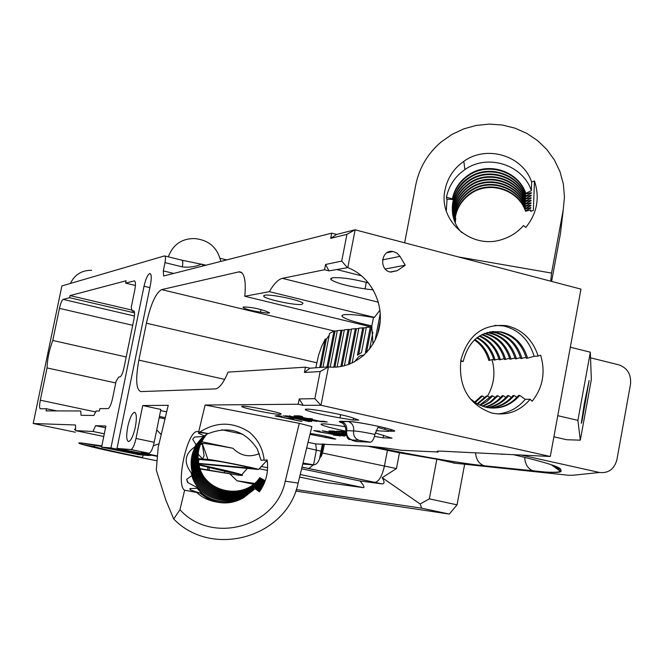 <?xml version="1.0" encoding="UTF-8"?>
<svg xmlns="http://www.w3.org/2000/svg" width="664" height="664" viewBox="0 0 664 664"><rect width="100%" height="100%" fill="white"/><g stroke="black" fill="none" stroke-linecap="round" stroke-linejoin="round"><path stroke-width="1" d="M280.324 414.436C274.473 414.577 244.128 408.443 241.796 406.642L242.576 406.144C247.987 405.895 279.112 412.17 281.245 413.946L280.324 414.436M304.419 372.454L309.947 368.196L305.448 367.167L304.419 372.454L320.156 371.566L328.439 366.926C352.094 369.649 374.795 351.704 379.393 327.186C384.224 302.718 370.197 276.066 347.787 267.625L328.995 270.862L325.567 264.496L324.547 269.733L328.995 270.862M309.947 368.196L327.941 366.893M371.989 327.136L244.8 296.26C246.17 280.407 244.319 272.248 239.264 271.8L161.626 289.612C155.866 292.791 150.794 303.988 146.412 323.202L138.876 360.12C135.423 379.31 136.087 389.801 140.851 391.602L215.485 388.897C219.46 388.216 223.66 382.622 228.092 372.106L305.448 367.167M306.544 409.099C313.184 408.866 345.778 415.116 353.24 418.063L358.834 420.113L353.123 420.03L340.009 417.905C322.472 414.867 310.893 412.17 305.282 409.812L306.544 409.099M345.72 431.152C332.191 428.272 323.99 426.08 321.11 424.595L322.978 423.806C327.211 423.939 334.664 424.927 345.338 426.761M375.268 432.928L392.042 438.165L383.145 437.825L374.454 436.389M310.578 433.492C319.027 434.721 326.281 436.198 332.332 437.908L335.776 439.053L333.536 438.954L310.345 434.447M329.228 335.162L326.331 339.262L325.294 339.013L321.633 346.401L318.579 355.232L315.782 367.839M337.246 330.971L334 330.971L329.56 333.436L322.97 367.2M267.758 313.151L260.479 312.146C251.515 310.711 245.705 309.175 243.057 307.532L243.605 306.967C250.502 307.05 258.022 308.486 266.156 311.258L269.667 312.86L267.758 313.151L267.974 312.088M344.284 330.174L337.32 330.589L330.207 367.084M351.472 329.369L344.359 329.792L337.113 367.043M358.801 328.539L351.546 328.979L344.392 365.822M366.287 327.692L358.875 328.149L352.103 363.083M371.749 327.078L366.362 327.302L361.473 352.567L357.431 355.207L362.76 327.709M264.596 295.264C270.215 293.828 301.141 300.286 303.016 303.282L301.971 304.386C295.928 305.689 265.783 299.373 263.708 296.351L264.596 295.264M379.966 310.163L374.388 317.384L269.36 291.662L244.8 296.26M371.857 325.85C355.539 322.413 345.637 319.309 342.143 316.521L342.051 315.375L344.209 314.686C349.853 314.122 359.614 315.06 373.475 317.5L374.388 317.384M373.01 344.052L371.765 326.331L373.475 317.5M269.36 291.662C273.908 283.777 278.241 279.345 282.358 278.349L324.547 269.733M361.706 275.867L336.963 269.601M368.561 282.914C352.667 278.83 340.549 277.129 332.207 277.818L330.772 279.478C336.1 283.096 347.513 286.226 365.017 288.873L373.317 289.936M400.01 256.37L396.989 253.1L393.005 251.498C380.904 249.158 378.604 270.588 390.805 272.099L397.255 270.671L405.248 265.218L400.01 256.37L382.497 259.898M203.533 265.824L201.732 264.04C195.531 266.754 189.057 267.7 182.318 266.887L164.987 262.629L163.302 270.887L163.643 275.992L331.718 233.147L330.689 238.368L336.623 234.425L355.032 229.794L580.975 289.122L550.29 456.492L320.845 405.223L314.861 398.674L320.156 371.566M355.157 229.81L347.787 267.625M328.439 366.926L320.978 405.248M538.155 356.062C532.652 339.487 522.095 329.361 506.483 325.667C483.085 323.584 467.879 335.038 460.874 360.037C458.293 386.822 468.502 404.467 491.501 412.95C506.732 416.145 519.621 411.589 530.171 399.272L532.138 401.239C542.837 387.734 545.675 372.379 540.645 355.174L538.155 356.062L534.146 356.302C528.992 339.81 518.791 329.693 503.553 325.949L494.821 325.36M530.171 399.272L525.241 399.33L519.763 395.42L518.526 395.445C511.736 403.438 503.196 407.663 492.92 408.128M497.543 413.954C508.674 412.933 517.903 408.061 525.241 399.33M460.65 361.324L463.181 361.49L460.766 360.635M463.181 361.49C468.809 339.902 481.541 330.058 501.378 331.958C514.459 335.22 523.199 343.96 527.598 358.17L526.353 358.245C521.954 344.052 513.231 335.328 500.158 332.066L492.19 331.552M522.012 358.494C517.638 344.375 508.939 335.693 495.925 332.448L494.721 332.556C507.719 335.793 516.409 344.467 520.784 358.568L526.087 357.332M495.925 332.448L490.098 331.867M469.904 398.516L477.383 403.969L485.691 407.198C499.071 409.871 510.433 405.945 519.763 395.42M494.721 332.556L489.509 331.983M516.816 397.362L514.218 395.512L512.998 395.528C506.947 402.699 499.353 406.849 490.223 407.978M516.501 358.817C512.143 344.782 503.486 336.158 490.538 332.93L489.351 333.037C502.283 336.258 510.931 344.873 515.281 358.884L520.526 357.664M490.538 332.93L487.451 332.481M490.82 408.028C500.208 407.032 508.01 402.857 514.218 395.512M489.351 333.037L486.87 332.647M511.313 397.429L508.757 395.603L507.545 395.619C502.191 401.986 495.527 405.978 487.55 407.596M484.28 333.569C497.046 336.839 505.57 345.38 509.852 359.199L515.032 357.996M511.056 359.133C506.715 345.189 498.108 336.615 485.218 333.411L484.853 333.345M488.14 407.704C496.373 406.177 503.246 402.143 508.757 395.603M505.877 397.495L503.353 395.686L502.167 395.711C497.477 401.288 491.725 405.048 484.911 406.999M481.74 334.731C493.136 338.723 500.722 346.981 504.491 359.514L509.603 358.319M505.677 359.44C501.793 346.633 494.008 338.3 482.296 334.448M485.492 407.148C492.564 405.264 498.523 401.438 503.353 395.686M500.515 397.553L498.017 395.777L496.846 395.794L490.173 401.994L482.288 406.177M479.242 336.167C489.244 340.682 495.9 348.567 499.195 359.822L504.25 358.643M500.365 359.755C496.971 348.218 490.115 340.242 479.798 335.826M482.869 406.385L491.094 402.16L498.017 395.777M495.211 397.62L492.754 395.86L491.592 395.877L479.69 405.123M476.802 337.885C485.376 342.715 491.094 350.127 493.966 360.12L498.954 358.958M495.12 360.054C492.157 349.779 486.231 342.259 477.341 337.478M480.263 405.38L486.969 401.396L492.754 395.86M489.974 397.686L487.55 395.943L486.405 395.968L477.109 403.82M474.403 339.926C481.524 344.857 486.322 351.688 488.795 360.428L493.726 359.274M489.941 360.361C487.384 351.339 482.379 344.367 474.926 339.445M477.682 404.135L487.55 395.943M527.598 358.17L534.146 356.302M380.264 313.408L375.11 340.142M355.348 328.547L348.351 364.619M348.085 329.369L340.856 366.569M340.972 330.174L333.768 367.2M325.294 339.013L319.749 367.399M369.64 349.007L372.894 332.191M367.076 352.069L365.424 352.202L370.321 326.846M363.93 355.223L361.05 355.472L359.033 356.402L354.344 361.98M584.287 403.712L581.299 423.333L582.071 420.802L589.126 380.497L584.287 403.712M582.071 420.802L581.357 422.213M303.174 405.339L299.223 398.931L298.186 404.235L303.174 405.339L320.845 405.223M298.186 404.235L205.118 405.015L299.29 423.325L311.856 426.587L298.153 483.068C287.18 537.342 212.14 558.914 173.702 518.966L179.952 509.728L184.642 490.215C175.379 485.525 187.148 430.919 197.274 431.5L198.677 431.799L205.118 405.015M173.702 518.966L165.834 500.092L156.289 470.17L158.206 447.212L168.241 405.322L142.702 405.538L160.862 409.439L154.214 442.257L136.004 438.464L142.702 405.538M303.39 463.107L313.541 464.808L316.421 449.993L315.732 443.942L366.528 446.125C373.898 446.499 385.643 447.901 401.762 450.316L437.344 451.968C436.248 451.246 437.418 450.972 440.846 451.138L550.29 456.492M323.916 421.275L327.178 421.997L319.965 421.565L294.102 415.822L299.19 415.83L302.543 416.544L298.476 416.519L307.1 418.411L312.321 418.793L309.972 419.042L319.774 421.2L323.916 421.275M283.038 415.822L309.399 421.623L283.038 415.822M345.595 433.227L336.474 431.193L341.578 431.309L344.707 431.974L340.632 431.857L345.579 432.945M346.068 435.393L339.312 434.754L344.832 436.132L342.558 435.85L322.181 430.762L345.986 435.144M345.844 434.688L328.954 430.961L333.652 431.069L336.748 431.724L333.071 431.625L341.421 433.443L345.645 433.683M345.72 434.148L344.45 434.107L345.77 434.397M278.614 415.639L281.868 416.336L278.341 416.311L287.138 418.237L292.326 418.635L293.687 418.984L290.326 418.934L301.912 421.499L275.178 415.913L278.614 415.639M316.927 421.358L301.348 419.009L311.657 421.582L285.279 415.739L298.161 417.341L316.927 421.358M319.243 431.741L340.673 435.858L333.527 435.161L337.403 435.302L334.756 434.588L318.131 431.758L313.757 430.579L319.973 431.202L317.068 431.152L319.243 431.741M336.623 234.425L331.718 233.147M504.549 454.151L501.478 454.267M570.326 347.206L590.337 352.186L577.904 420.37L557.768 415.681M376.023 430.679L388.689 431.417L389.926 430.795L377.916 427.467L374.928 434.414C373.865 439.078 372.371 441.668 370.462 442.207L356.593 441.535M103.775 436.472L75.621 430.637L75.489 424.985L33.2 423.507L61.885 285.943L164.547 255.906C165.593 256.196 165.734 258.437 164.987 262.629M75.621 430.637L93.026 431.467L95.583 425.69L105.908 426.047L101.584 447.171L110.946 447.926L147.848 455.504L151.01 455.404M157.443 456.367L117.013 448.424L150.462 284.657C151.707 277.726 151.492 274.016 149.815 273.526C147.69 274.498 145.756 278.731 144.022 286.234L110.946 447.926M117.013 448.424L130.908 449.528C132.8 448.748 134.493 445.063 136.004 438.464M299.223 398.931L314.861 398.674M325.567 264.496L341.719 261.085L346.94 234.334L355.032 229.794M330.689 238.368L346.94 234.334M80.684 410.974L81.074 415.307L93.865 415.465L96.097 411.016L99.343 411.024L99.841 408.617L108.033 408.592C109.668 407.879 111.17 404.509 112.556 398.483L116.109 381.128L118.781 377.011L119.918 376.928C121.379 376.289 122.724 373.301 123.944 367.989L133.962 319.06C134.892 313.914 134.742 311.15 133.522 310.769L132.244 311.018L131.223 307.424L134.742 290.218C135.796 284.416 135.647 281.304 134.286 280.889L125.629 283.13L126.118 280.756L70.044 295.604L69.612 297.704L63.138 299.389C61.868 300.211 60.648 303.199 59.461 308.37L52.771 340.474C49.269 349.828 47.36 358.975 47.044 367.922L40.321 400.201C39.342 405.389 39.359 408.244 40.355 408.767L46.505 408.75L46.065 410.875L80.684 410.974M135.34 427.076C136.942 417.955 136.618 413.041 134.377 412.336C131.904 413.382 129.688 418.212 127.729 426.811C126.118 435.899 126.434 440.821 128.683 441.568C131.148 440.547 133.364 435.717 135.34 427.076M259.998 489.127L255.159 486.206C239.505 509.661 199.358 502.889 191.855 475.723L191.166 472.718C183.538 462.534 184.725 453.952 194.726 446.963L196.054 444.672L192.701 439.294L194.469 437.053L203.441 436.514L204.271 435.908L198.37 433.16L199.175 432.513L208.33 433.609C228.889 425.641 245.19 430.745 257.25 448.922L261.093 460.301L264.164 459.953M191.813 475.582L186.659 479.375L187.613 482.512L196.652 487.285L197.258 488.322L189.862 488.629L190.278 489.858L199.798 493.037L184.642 490.215M199.897 431.99L208.33 433.609M75.306 432.222L33.2 423.507M70.401 283.453C74.75 274.556 81.821 270.173 91.632 270.314M203.441 436.514L207.998 433.542M196.054 444.672L204.221 435.874M198.37 433.16L199.814 432.023M255.225 486.081C239.588 509.52 199.466 502.756 191.971 475.607L191.166 472.718M194.726 446.963L203.292 436.613M196.727 492.564C202.254 497.535 208.703 500.648 216.066 501.909C225.851 504.117 235.064 502.689 243.696 497.635L255.125 488.696L259.4 491.816C266.189 482.205 268.762 471.564 267.119 459.886L264.197 460.343C263.044 449.088 258.163 439.734 249.564 432.297C232.989 421.59 216.414 421.499 199.847 432.032L198.677 431.799M260.163 488.903L255.69 485.226C240.127 508.541 200.213 501.81 192.759 474.801C188.651 459.795 192.286 446.963 203.665 436.314M255.69 485.226L255.756 485.102C240.202 508.4 200.32 501.677 192.867 474.694C188.775 459.72 192.386 446.913 203.715 436.273L204.089 435.982M255.756 485.102L260.495 488.131M260.661 487.916L256.213 484.255C240.742 507.437 201.059 500.747 193.647 473.897C189.638 459.405 192.992 446.872 203.715 436.306M256.213 484.255L256.279 484.131C240.816 507.296 201.167 500.614 193.755 473.781C189.755 459.33 193.091 446.83 203.765 436.273M203.782 436.256L204.246 435.891M256.279 484.131L260.993 487.152M261.159 486.928L256.736 483.292C241.356 506.341 201.897 499.693 194.527 473C190.585 458.824 193.78 446.499 204.122 436.016M256.736 483.292L256.802 483.176C241.43 506.209 202.005 499.56 194.635 472.884C190.701 458.758 193.88 446.449 204.172 435.974M256.802 483.176L261.483 486.172M261.641 485.957L257.25 482.346C241.953 505.262 202.727 498.656 195.399 472.112C191.514 458.243 194.56 446.108 204.537 435.709M257.25 482.346L257.308 482.23C242.028 505.13 202.827 498.523 195.506 472.004C191.63 458.168 194.66 446.059 204.595 435.675M257.308 482.23L261.965 485.21M262.122 485.002L257.757 481.408C242.551 504.2 203.541 497.626 196.262 471.232C192.435 457.662 195.34 445.718 204.968 435.41M257.757 481.408L257.815 481.292C242.617 504.067 203.649 497.502 196.37 471.125C192.552 457.587 195.44 445.668 205.027 435.376M257.815 481.292L262.446 484.264M262.604 484.048L258.254 480.479C243.132 503.138 204.354 496.606 197.108 470.369C193.348 457.081 196.112 445.328 205.4 435.119M258.254 480.479L258.321 480.362C243.207 503.013 204.454 496.481 197.216 470.261C193.465 457.006 196.212 445.287 205.458 435.078M258.321 480.362L262.919 483.326M263.077 483.11L258.752 479.566C243.713 502.1 205.151 495.601 197.947 469.514C194.253 456.508 196.884 444.946 205.84 434.829M258.752 479.566L258.811 479.449C243.788 501.967 205.251 495.477 198.055 469.406C194.361 456.434 196.976 444.897 205.89 434.796M258.811 479.449L263.392 482.396M263.542 482.189L259.242 478.661C244.286 501.063 205.948 494.605 198.785 468.668C195.15 455.936 197.648 444.573 206.272 434.555M259.242 478.661L259.3 478.545C244.36 500.938 206.039 494.489 198.885 468.56C195.257 455.869 197.739 444.523 206.33 434.522M259.3 478.545L263.849 481.475M264.006 481.267L259.724 477.765C244.858 500.042 206.728 493.626 199.607 467.829C196.029 455.371 198.403 444.191 206.712 434.289M196.652 487.285C210.297 506.466 241.513 506.217 254.694 487.069L254.619 487.202C241.671 505.96 211.276 506.707 197.258 488.322M254.694 487.069L259.533 490.165L255.159 486.206M188.095 482.803L186.659 479.375M243.696 497.635C228.076 505.835 213.426 504.208 199.773 492.771M216.066 501.909L207.442 498.556L199.798 493.037M105.559 427.774L95.583 425.69M200.52 444.141L202.362 444.415M200.553 444.075L202.346 444.365M202.163 443.594L200.885 443.295M198.553 463.729L258.578 469.489C255.798 468.045 214.555 459.87 207.932 459.446L202.694 458.99L204.072 455.645L202.221 443.303C207.417 443.71 217.659 445.37 232.948 448.283C240.501 455.836 249.183 457.662 258.985 453.761L259.441 453.861M201.64 441.701L232.948 448.283M198.079 454.085L202.694 458.99L197.955 458.575M200.146 469L238.393 475.192C242.186 475.598 243.381 475.49 241.995 474.86L240.941 474.461C235.504 472.677 221.427 469.357 198.71 464.518M101.841 445.909L80.809 442.88L79.033 443.336L82.012 444.357C91.873 447.129 110.971 451.429 139.315 457.247L157.069 460.824M101.708 446.532L80.809 442.88M240.941 474.461L228.283 472.071L198.818 465.007M455.662 463.289L436.829 459.214L429.351 498.847L457.039 504.847L449.32 514.069L421.681 508.176L420.154 503.993L382.165 477.69C384.647 481.591 384.697 483.666 382.315 483.923L360.004 480.985L301.995 468.859M267.36 461.613L266.081 461.347M258.985 453.761L259.441 453.869M449.32 514.069L295.729 491.061M262.902 486.148L262.272 486.048M457.039 504.847L464.651 464.244M520.825 454.981L599.526 472.486C608.456 473.39 614.241 469.199 616.881 459.886L630.526 384.116C631.306 374.454 627.463 368.039 618.989 364.876L590.545 357.83M553.9 436.804L566.732 439.734L580.311 440.166L577.904 420.37M590.337 352.186L591.342 379.567L580.311 440.166M437.825 452.242L438.605 451.097M230.018 474.054L237.073 480.802L253.441 484.23M161.626 289.612L334 330.971L326.978 366.951M159.202 417.614L165.004 418.851L159.202 417.639M436.829 459.214L399.462 452.806L367.673 446.183M421.681 508.176L296.252 489.584M263.591 484.737L262.969 484.645M254.47 483.384L237.073 480.802M325.626 482.462L363.449 487.675C364.694 487.334 363.548 485.11 360.004 480.985M154.828 439.228L154.969 438.531M161.211 434.688L156.903 430.031M153.326 445.851L159.036 443.743M139.324 454.74L101.584 447.171M157.476 455.969L141.1 452.599L149.043 453.263C150.985 452.499 152.712 448.831 154.214 442.257M581.664 422.536L581.29 423.217M420.154 503.993L429.351 498.847M399.462 452.806L396.458 468.576L382.165 477.69M322.413 443.917L319.508 458.915L323.161 449.893M313.541 464.808C316.122 464.684 318.114 462.717 319.508 458.915M312.246 464.875L311.3 464.767M206.072 265.177L182.127 260.246M182.318 266.887C183.056 262.703 182.89 260.471 181.811 260.163L164.846 255.972M198.478 463.339L251.922 468.244C250.278 467.249 219.493 461.131 214.455 460.799L197.996 459.339M239.413 271.792L239.853 271.949M339.404 434.281L339.312 434.754M340.566 434.314L326.016 431.467L337.03 434.198L340.607 434.098M333.179 431.052L333.071 431.625M344.558 433.55L344.45 434.107M340.748 431.285L340.632 431.857M278.473 415.639L278.341 416.311M290.458 418.278L290.326 418.934M302.352 418.403L302.228 419.017M301.522 418.146L301.348 419.009M299.746 418.403L296.991 417.399L289.18 416.336L299.746 418.403M289.288 415.813L289.18 416.336M290.317 415.93L290.234 416.345M322.115 421.242L321.99 421.897M298.617 415.822L298.476 416.519M310.088 418.453L309.972 419.042M339.968 435.576L339.877 436.049M206.761 434.256C198.494 444.15 196.137 455.305 199.706 467.722C206.819 493.501 244.925 499.917 259.79 477.657L264.977 480.62L259.4 491.816M333.536 438.954L333.652 438.348M383.145 437.825L383.651 435.202M384.813 429.127L385.054 427.848M353.123 420.03L353.48 418.154M56.764 410.908L46.505 408.75M134.543 312.893L69.612 297.704M131.389 309.972L70.044 295.604M135.406 285.47L125.629 283.13M115.743 382.945L47.044 367.922M126.202 356.958L52.771 340.474M335.046 331.22L328.091 366.901M342.026 330.431L334.88 367.175M349.148 329.626L342.018 366.354M356.419 328.804L349.571 364.162M371.417 327.111L366.586 352.111M363.839 327.966L358.817 353.945M326.331 339.262L320.853 367.333M380.256 320.471L377.708 333.702M385.236 268.995L405.248 265.218M311.856 426.587L298.153 483.068L285.263 481.201L299.29 423.325M179.952 509.728C211.476 544.779 275.992 527.357 285.263 481.201M255.125 488.696L258.977 491.161M190.809 490.04L189.862 488.629M259.143 490.928L254.619 487.202M74.468 429.724L75.049 428.986M550.705 281.171L551.552 273.07L563.255 209.766L564.458 196.893L563.354 184.044L559.968 171.619L554.415 160.016L546.87 149.566L537.583 140.602L526.834 133.389L514.949 128.144L502.308 125.015L489.277 124.102L476.271 125.405L463.671 128.907L451.852 134.477L441.178 141.963C427.74 153.467 419.274 167.76 415.78 184.849L404.633 242.808M458.351 256.918L551.552 273.07M551.61 281.411L560.441 233.645L561.478 224.822M523.489 225.544L525.788 227.445C537.101 213.335 539.998 197.839 534.462 180.957L531.632 181.977C522.8 155.509 486.687 144.644 463.812 161.335C453.769 168.448 447.511 177.935 445.046 189.796C437.792 221.012 472.004 250.477 502.922 239.189C511.048 236.5 517.903 231.952 523.489 225.544M446.449 197.183L446.83 199.175L452.441 199.441L452.342 198.876L446.449 197.183C448.906 185.654 455.056 176.458 464.908 169.602L463.812 161.335M447.046 199.183L446.308 211.003M525.78 193.929L525.797 193.357C518.501 171.088 488.455 161.244 468.933 174.64L469.008 175.246C488.496 161.867 518.501 171.694 525.78 193.929L531.3 192.66L531.283 193.232L531.092 192.709M530.254 210.098L530.735 211.351L530.777 209.973L525.498 211.218L525.514 210.695L530.835 208.131L530.851 207.6L525.539 208.845L525.548 208.313L530.909 205.724L530.926 205.184L525.581 206.438L525.589 205.898L530.976 203.292L530.992 202.744L525.622 203.997L525.631 203.458L531.059 200.827L531.076 200.271L525.656 201.532L525.672 200.976L531.134 198.328L531.15 197.772L525.697 199.034L525.705 198.47L531.208 195.797L531.225 195.233L525.739 196.494L525.747 195.93L531.283 193.232M525.747 195.93C518.509 173.81 488.654 164.025 469.265 177.338C450.258 188.783 446.457 217.111 461.746 232.583M525.739 196.494C518.509 174.408 488.704 164.639 469.34 177.927C456.351 187.132 450.823 199.457 452.757 214.904M531.208 195.797L531.017 195.282M525.705 198.47C518.509 176.491 488.862 166.772 469.597 179.994C456.981 188.891 451.429 200.835 452.948 215.833M525.697 199.034C518.518 177.081 488.903 167.378 469.672 180.583C457.164 189.389 451.603 201.233 453.006 216.099M531.134 198.328L530.943 197.814M525.672 200.976C518.518 179.139 489.061 169.478 469.921 182.617C457.786 191.132 452.217 202.603 453.23 217.02M525.656 201.532C518.518 179.728 489.102 170.075 469.996 183.198C457.961 191.622 452.391 202.985 453.296 217.286M531.059 200.827L530.868 200.32M525.631 203.458C518.526 181.753 489.26 172.15 470.245 185.206C458.575 193.348 453.014 204.338 453.545 218.19M525.622 203.997C518.526 182.334 489.302 172.74 470.319 185.779C458.749 193.838 453.188 204.728 453.628 218.448M530.976 203.292L530.793 202.794M525.589 205.898C518.534 184.335 489.451 174.79 470.56 187.763C459.355 195.54 453.802 206.064 453.902 219.344M525.581 206.438C518.534 184.907 489.501 175.371 470.635 188.327C459.529 196.021 453.977 206.446 453.985 219.593M530.909 205.724L530.727 205.234M525.548 208.313C518.534 186.883 489.65 177.396 470.876 190.286C460.127 197.706 454.599 207.766 454.3 220.473M525.539 208.845C518.543 187.447 489.692 177.969 470.95 190.842C460.301 198.187 454.782 208.147 454.392 220.722M530.835 208.131L530.652 207.641M525.514 210.695C518.543 189.398 489.841 179.969 471.191 192.776C460.891 199.847 455.404 209.45 454.724 221.585M525.498 211.218C518.543 189.954 489.883 180.533 471.257 193.324C461.057 200.32 455.579 209.824 454.823 221.826M455.006 218.049L455.753 218.257L455.189 222.672M455.753 218.257L455.296 222.913M531.632 181.977L531.366 190.634C522.842 164.581 487.368 153.459 464.908 169.602M199.988 468.568L207.5 469.871L208.064 467.041M238.442 473.988L238.21 475.167L207.5 469.871M208.911 470.187L209.475 467.356M224.49 472.652L224.805 471.05M94.537 445.586L94.313 446.681C102.455 448.997 118.549 452.624 142.577 457.562L143.084 455.072M142.577 457.562L139.315 457.247M82.253 443.179L82.012 444.357L94.313 446.681M347.305 267.526L341.719 261.085M534.462 180.957L533.358 210.405L530.735 211.351M469.008 175.246C460.16 181.147 454.641 189.215 452.441 199.441M468.933 174.64C460.077 180.558 454.549 188.634 452.342 198.876M525.797 193.357L531.366 190.634M492.065 359.747C495.568 372.612 494.074 384.68 487.584 395.968M474.552 402.243L481.276 396.051L482.404 396.026L475.117 402.616M484.803 397.744L482.404 396.026M224.681 379.376L138.876 360.12M316.769 362.776L146.412 323.202M241.754 272.647L238.7 271.891M282.358 278.349L378.389 302.203M397.255 270.671L390.175 271.966M315.732 443.942L308.42 442.373L315.757 443.959M160.622 410.601L166.664 411.896L160.63 410.593M342.342 423.009C338.781 421.864 338.316 421.291 340.947 421.3L347.836 421.416C358.527 421.374 405.895 431.882 392.258 431.243L390.349 431.193M340.947 421.3L341.296 421.391C345.388 422.96 347.189 426.064 346.691 430.704L345.736 431.077C347.446 443.203 350.625 438.24 351.978 439.975L352.435 440.091C351.015 440.107 352.526 440.622 356.95 441.618M390.332 431.102L392.258 431.243M168.291 256.827C173.047 244.526 181.836 238.442 194.652 238.575C208.786 239.97 217.493 247.589 220.772 261.433M207.932 459.446L202.221 443.303M382.032 483.89L302.394 467.215M303.157 464.053L310.893 464.692M134.277 311.466L132.31 311.009M133.904 310.885L133.456 310.777M173.727 273.427L163.302 270.887M363.266 355.813L361.531 355.406M321.002 451.221L307.058 447.993M242.758 434.239L221.842 429.774M165.278 417.681L159.443 416.436M453.437 463.049L568.276 475.233L572.501 475.299L599.526 472.486M513.023 454.583C543.276 461.688 559.146 466.551 560.624 469.191L561.138 470.876C561.395 472.436 556.241 472.851 545.675 472.121L484.554 465.829C459.339 463.181 411.912 454.973 373.027 446.615M524.684 457.355C525.116 464.559 528.096 469.108 533.624 471.008L533.831 471.058M320.729 452.649L321.492 452.806M322.463 453.014L396.458 468.576M387.402 450.466L384.39 466.228C382.107 476.129 378.936 481.524 374.869 482.396L374.654 482.388M149.857 287.628L144.022 286.234M137.822 454.599L147.848 455.504M148.902 453.263L130.767 449.536M475.598 452.931C476.121 459.712 479.043 463.995 484.346 465.779L484.554 465.829M551.352 464.742L559.055 470.344L561.138 470.876M552.672 465.198L558.515 468.651L560.624 469.191M313.416 464.825L308.718 468.568M323.185 449.744L324.306 444.009M104.314 433.824L92.977 431.467M363.349 487.666L300.593 474.627M267.625 467.771L261.359 466.468L267.625 467.763M325.841 482.504L299.871 477.125M267.467 470.411L259.292 468.709M347.836 421.416L348.193 421.499C352.318 423.092 354.128 426.23 353.63 430.911L346.691 430.704C346.201 435.293 347.961 438.381 351.978 439.975L358.958 440.274L352.435 440.091M370.346 442.207L359.415 440.39M374.928 434.414C365.383 432.389 358.278 431.226 353.63 430.911C353.132 435.542 354.908 438.663 358.958 440.274L370.462 442.207M161.402 433.891L160.804 433.766M365.017 288.873L366.296 282.291M325.651 437.634L325.916 436.265M340.009 417.905L340.64 414.668M260.479 312.146L260.993 309.565M198.976 459.43L198.345 462.567M134.443 316.022L63.138 299.389M134.742 281.055L134.161 280.913M95.832 411.971L40.321 400.201M132.684 325.302L59.461 308.37M560.441 233.645L563.255 209.766M241.796 406.642L241.887 406.185M241.289 272.306L239.264 271.8M263.708 296.351L263.882 295.472M386.979 252.76L393.005 251.498M503.544 325.949L506.483 325.667M501.378 331.958L500.158 332.066M485.218 333.411L484.504 333.477M389.926 430.795L391.76 429.965C386.83 427.458 354.418 421.316 348.193 421.499L340.225 421.781C341.628 421.748 346.276 425.657 345.795 430.737M208.255 433.642L199.872 432.007M198.602 431.758L197.274 431.5M241.787 474.777L247.049 468.693M220.066 258.263L226.698 259.923M134.294 311.499L132.244 311.018M437.485 451.196L437.344 451.968M553.004 465.315L558.515 468.651L559.437 470.627C559.586 470.56 564.01 472.992 545.385 472.054L484.346 465.779C459.281 463.165 411.921 454.964 373.143 446.623M150.272 273.643L149.815 273.526M382.315 483.923L302.402 467.174M258.578 469.489L267.169 460.177M324.397 444.017L323.277 449.794C322.206 454.093 321.334 456.5 320.671 457.015L323.21 443.959M104.314 433.816L93.026 431.467M363.449 487.675L300.601 474.611M300.194 418.262L300.277 417.822M502.573 454.292L501.154 453.977M149.043 453.263L130.908 449.528M134.958 412.46L134.377 412.336M342.143 316.521L342.416 315.143M330.772 279.478L331.029 278.183M321.11 424.595L321.243 423.881M305.282 409.812L305.407 409.173M243.057 307.532L243.148 307.1M469.34 177.927L469.265 177.338M469.672 180.583L469.597 179.994M469.996 183.198L469.921 182.617M470.319 185.779L470.245 185.206M470.635 188.327L470.56 187.763M470.95 190.842L470.876 190.286M471.257 193.324L471.191 192.776M79.033 443.336L78.867 442.846M79.215 443.419L79.34 442.813"/></g></svg>
